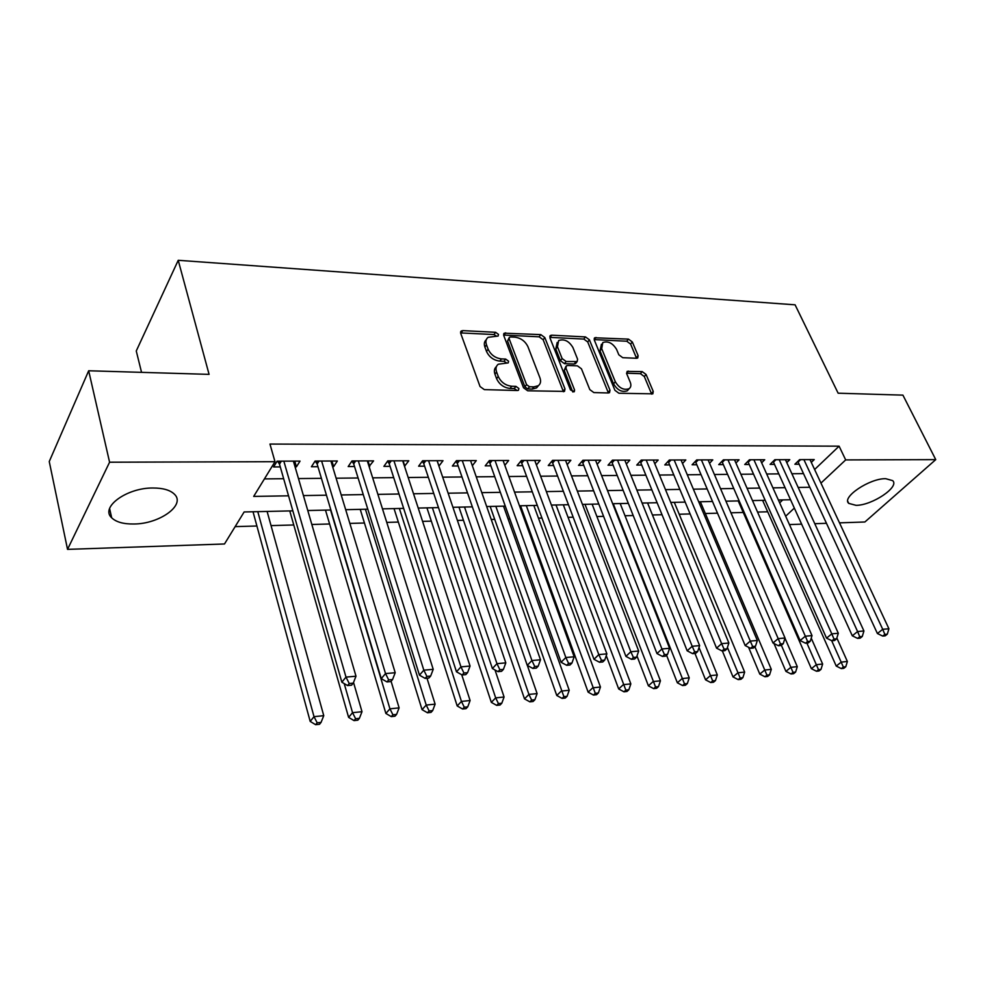 <?xml version="1.0" encoding="UTF-8"?>
<svg xmlns="http://www.w3.org/2000/svg" width="985" height="985" viewBox="0 0 985 985"><rect width="100%" height="100%" fill="white"/><g stroke="black" fill="none" stroke-linecap="round" stroke-linejoin="round"><path stroke-width="1.48" d="M498.484 334.408L495.603 332.302L462.79 330.615L461.226 331.009L460.709 333.349L480.04 386.526L484.312 389.617L517.494 390.516L518.492 390.257L518.873 388.496L515.931 386.366L511.695 386.243C505.477 385.492 500.983 382.229 498.25 376.455L496.6 372.022C495.443 368.599 496.009 365.989 498.287 364.216L508.223 362.886L508.58 361.2L505.674 359.069L501.451 358.909C495.27 358.097 490.825 354.859 488.117 349.183L486.504 344.836C485.396 341.549 485.925 339.037 488.104 337.313L498.151 336.033L498.484 334.408M496.699 336.279L494.002 334.543L460.586 332.918M517.113 390.503L514.269 388.558L510.033 388.447L511.695 386.243M506.819 363.133L504.037 361.298L499.826 361.126L501.451 358.909M856.014 505.33L848.75 503.384C841.264 497.388 869.558 478.279 885.7 478.685L892.669 480.631C899.908 486.898 871.984 505.527 856.014 505.33M133.96 524.008C123.593 524.155 116.168 522.099 111.687 517.802C99.904 507.373 126.72 487.698 152.958 488.006C163.054 488.018 170.22 490.087 174.444 494.236C185.968 504.948 159.705 523.934 133.96 524.008M636.556 358.281L637.738 357.986L638.12 355.659L632.321 341.967L628.467 339.123L594.718 337.769L594.324 340.059L614.935 390.331L618.925 393.249L652.833 393.84L653.24 391.414L646.074 374.46L642.183 371.604L627.125 371.394L626.719 373.771L630.24 382.217C631.348 385.123 630.966 387.29 629.107 388.706C623.776 390.479 619.183 388.152 615.305 381.737L601.712 348.702L602.783 342.546C608.077 340.761 612.67 343.051 616.573 349.392L618.826 354.809L622.729 357.678L636.556 358.281L630.597 344.06L626.755 341.229L594.177 339.591M292.853 510.858L244.145 511.954L224.494 543.979L67.534 549.371L49.25 461.546L88.675 370.766L209.079 374.374L178.223 260.299L795.092 304.821L838.136 393.2L902.913 395.133L935.75 459.626L864.879 521.988L839.503 522.85M88.675 370.766L109.581 462.211L274.987 461.694L253.687 496.403L288.543 495.824M814.607 469.513L839.097 446.168L269.964 444.063L274.987 461.694M839.097 446.168L845.672 459.909L935.75 459.626M544.816 337.572L540.79 334.617L504.221 333.189L503.741 335.503L523.515 387.745L527.689 390.786L564.491 391.402L564.984 388.915L544.816 337.572L543.166 339.763L539.14 336.821L503.606 335.06M551.723 335.183L585.472 336.919L589.412 339.813L609.986 390.195L609.53 392.646L608.299 392.966L593.844 392.572L589.806 389.617L581.446 368.796L577.432 365.854L567.729 365.484L566.4 365.817L565.944 368.218L574.587 390.048L574.255 391.784L570.487 389.937L549.925 337.83L550.356 335.528L551.723 335.183L550.073 337.375L583.797 339.074L585.472 336.919M295.057 466.828L296.423 466.816L300.043 461.103L277.117 461.165L273.571 466.939L280.269 466.902M332.61 466.631L333.619 466.631L337.35 460.992L315.089 461.054L311.432 466.742L317.933 466.705M369.067 466.447L373.586 460.881L351.965 460.943L348.185 466.558L354.514 466.521M404.503 466.262L408.8 460.783L387.794 460.845L383.904 466.373L390.06 466.336M438.928 466.09L443.016 460.685L422.602 460.746L418.625 466.188L424.597 466.164M472.332 465.708L476.297 460.586L456.437 460.648L452.374 466.016L458.185 465.979M504.812 465.326L508.679 460.488L489.36 460.549L485.211 465.843L490.862 465.819M536.419 464.957L540.186 460.401L521.385 460.451L517.15 465.683L522.653 465.646M567.188 464.625L570.857 460.303L552.548 460.364L548.251 465.523L553.607 465.486M597.156 464.317L600.727 460.217L582.898 460.266L578.527 465.363L583.748 465.339M626.349 464.021L629.821 460.13L612.448 460.18L608.028 465.215L613.113 465.179M654.791 463.75L658.177 460.044L641.247 460.106L636.766 465.068L641.728 465.031M682.519 463.492L685.819 459.97L669.32 460.02L667.978 461.473M709.557 463.245L712.783 459.884L696.691 459.933L692.098 464.772L696.814 464.748M735.93 463.024L739.07 459.81L723.372 459.86L718.742 464.637L723.347 464.612M761.664 462.802L764.729 459.736L749.413 459.786L744.746 464.501L749.228 464.477M786.781 462.605L789.773 459.663L774.826 459.712L770.11 464.378L774.493 464.354M264.423 478.907L283.655 478.71M298.48 478.575L321.418 478.341M336.119 478.205L358.084 477.984M372.675 477.848L393.704 477.639M408.184 477.503L428.327 477.306M442.696 477.159L461.99 476.974M476.248 476.838L494.729 476.654M508.876 476.518L526.593 476.346M540.617 476.211L557.596 476.038M571.522 475.903L587.799 475.743M601.601 475.607L617.213 475.459M630.905 475.324L645.864 475.176M659.457 475.041L673.802 474.905M687.284 474.77L701.037 474.635M714.42 474.511L727.607 474.376M740.88 474.253L753.525 474.13M766.699 473.994L778.815 473.883M791.891 473.748L803.514 473.637M669.32 460.02L664.789 464.92L669.615 464.895M811.295 462.408L814.226 459.589L799.623 459.638L794.883 464.243L799.155 464.218M235.156 526.618L256.9 526.002M271.035 525.608L293.764 524.98M311.839 524.476L329.606 523.983M349.86 523.417L364.45 523.01M386.76 522.395L398.346 522.062M422.59 521.385L431.331 521.151M457.397 520.425L463.442 520.252M491.219 519.477L494.716 519.378M508.1 519.009L509.861 518.96M524.106 518.566L525.177 518.529M538.463 518.159L541.959 518.061M568.049 517.334L573.184 517.199M596.898 516.534L603.596 516.349M625.019 515.746L633.195 515.524M652.452 514.983L662.031 514.724M679.219 514.244L690.128 513.936M705.334 513.517L717.511 513.173M730.956 512.803L743.256 512.459M757.551 512.065L767.684 511.781M779.664 502.842L782.718 499.924M178.223 260.299L136.262 350.98L141.544 372.355M67.534 549.371L109.581 462.211M826.464 523.306L814.78 523.7M801.63 524.155L789.441 524.574M790.549 499.74L778.396 500.011M765.173 500.306L752.491 500.589M739.169 500.897L725.945 501.193M712.512 501.488L698.71 501.796M685.166 502.104L670.773 502.424M657.118 502.719L642.097 503.064M628.344 503.372L612.67 503.717M598.794 504.024L582.443 504.394M568.456 504.702L551.391 505.083M537.293 505.404L519.477 505.798M505.268 506.118L486.676 506.536M472.344 506.856L452.928 507.287M438.485 507.607L418.219 508.063M403.653 508.383L382.475 508.863M367.799 509.183L345.686 509.688M330.874 510.008L307.776 510.525M785.673 516.214L794.341 508.088M820.961 483.106L845.672 459.909M303.429 495.578L326.454 495.209M341.216 494.962L363.256 494.593M377.895 494.359L398.999 494.014M413.528 493.768L433.732 493.436M448.15 493.202L467.506 492.882M481.8 492.648L500.343 492.34M514.527 492.106L532.294 491.823M546.355 491.589L563.383 491.306M577.333 491.084L593.659 490.813M607.499 490.579L623.136 490.321M636.864 490.099L651.861 489.853M665.491 489.631L679.859 489.397M693.366 489.176L707.156 488.942M720.552 488.72L733.763 488.511M747.073 488.289L759.73 488.08M772.929 487.858L785.07 487.661M798.158 487.452L809.805 487.255M296.423 466.816L294.749 461.115M333.619 466.631L331.908 461.005M369.744 466.447L367.996 460.906M404.86 466.262L403.062 460.795M438.99 466.09L437.155 460.697M486.282 339.739C484.288 341.487 483.832 343.937 484.903 347.077L486.504 344.836M499.826 361.126C493.645 360.325 489.2 357.099 486.504 351.423L484.903 347.077M496.403 366.617C494.335 368.427 493.842 370.963 494.962 374.238L496.6 372.022M510.033 388.447C503.815 387.696 499.333 384.445 496.6 378.671L494.962 374.238M563.457 391.747L543.166 339.763M510.525 336.969L509.504 337.227L509.171 338.852L526.556 384.63L529.474 386.748L533.882 386.883L538.29 385.714C540.605 383.928 541.159 381.293 539.928 377.809L527.948 346.732C525.251 341.204 520.905 338.015 514.884 337.178L510.525 336.969M509.097 337.781L507.546 341.081L509.171 338.852M538.45 385.603L536.603 387.893L532.196 389.063L527.788 388.94L524.882 386.822L507.546 341.081M608.422 392.966L587.725 341.955L583.797 339.074M565.858 366.519L564.245 370.372L572.765 391.931M572.901 347.496C568.936 340.97 564.171 338.655 558.63 340.564L557.461 346.782L562.115 358.552L566.153 361.507L577.148 361.569L577.592 359.193L572.901 347.496M557.19 342.448L555.786 348.961L557.461 346.782M575.991 363.034L574.144 364.044L564.454 363.662L560.428 360.719L555.786 348.961M601.441 344.221L600 350.832L601.712 348.702M628.701 389.186L627.334 390.799C622.015 392.572 617.423 390.257 613.556 383.842L600 350.832M651.664 394.135L644.313 376.541L640.422 373.684L626.534 373.18M253.022 511.757L310.189 721.402L314.018 716.674L323.757 715.664L267.107 511.437M257.787 511.646L314.018 716.674L317.17 722.818L315.631 724.701L319.522 724.283L321.061 722.399L317.17 722.818M323.757 715.664L321.061 722.399M315.631 724.701L310.189 721.402M281.341 461.152L279.494 464.157L341.857 682.211L345.994 677.101L283.84 461.152M349.244 683.528L347.582 685.56L351.571 685.191L353.246 683.159L349.244 683.528L345.994 677.101L355.991 676.215L293.395 461.115M279.494 464.157L277.585 461.165M341.857 682.211L347.582 685.56M353.246 683.159L355.991 676.215M289.762 510.932L348.604 717.363L352.544 712.684L362 711.699L353.529 682.445M344.208 683.59L352.544 712.684L355.622 718.742L354.034 720.601L357.801 720.195L359.402 718.336L355.622 718.742M362 711.699L359.402 718.336M354.034 720.601L348.604 717.363M325.493 510.131L385.874 713.448L389.937 708.818L399.11 707.87L391.082 681.275M330.554 510.021L389.937 708.818L392.916 714.778L391.291 716.624L394.948 716.23L396.586 714.396L392.916 714.778M399.11 707.87L396.586 714.396M391.291 716.624L385.874 713.448M360.227 509.356L422.048 709.643L426.222 705.063L435.124 704.14L426.998 678.222M365.435 509.245L426.222 705.063L429.128 710.948L427.453 712.771L431.011 712.389L432.686 710.567L429.128 710.948M435.124 704.14L432.686 710.567M427.453 712.771L422.048 709.643M394.037 508.605L457.188 705.949L461.448 701.418L470.104 700.52L461.731 674.75M399.368 508.482L461.448 701.418L464.28 707.218L462.568 709.015L466.028 708.646L467.74 706.848L464.28 707.218M470.104 700.52L467.74 706.848M462.568 709.015L457.188 705.949M319.041 461.042L317.133 464.009L381.257 678.628L385.517 673.58L321.627 461.042M388.681 679.909L386.97 681.928L390.836 681.571L392.547 679.551L388.681 679.909L385.517 673.58L395.207 672.718L330.898 461.017M317.133 464.009L315.237 461.054M381.257 678.628L386.97 681.928M392.547 679.551L395.207 672.718M355.659 460.943L353.689 463.849L419.45 675.156L423.821 670.169L358.318 460.931M426.887 676.412L425.126 678.394L428.881 678.049L430.642 676.067L426.887 676.412L423.821 670.169L433.215 669.332L367.319 460.906M353.689 463.849L351.891 461.066M419.45 675.156L425.126 678.394M430.642 676.067L433.215 669.332M391.23 460.832L389.21 463.713L456.474 671.795L460.955 666.87L393.951 460.82M463.935 673.014L462.137 674.971L465.77 674.639L467.579 672.669L463.935 673.014L460.955 666.87L470.067 666.057L402.705 460.795M389.21 463.713L387.561 461.165M456.474 671.795L462.137 674.971M467.579 672.669L470.067 666.057M425.803 460.734L423.735 463.566L492.389 668.532L496.969 663.656L428.586 460.721M499.875 669.714L498.028 671.647L501.562 671.327L503.409 669.394L499.875 669.714L496.969 663.656L505.81 662.868L437.094 460.697M423.735 463.566L422.233 461.251M492.389 668.532L498.028 671.647M503.409 669.394L505.81 662.868M426.936 507.866L491.33 702.354L495.677 697.872L504.086 696.998L495.012 669.985M432.378 507.743L495.677 697.872L498.435 703.598L496.686 705.383L500.048 705.026L501.796 703.241L498.435 703.598M504.086 696.998L501.796 703.241M496.686 705.383L491.33 702.354M459.429 460.635L457.299 463.43L527.246 665.355L531.925 660.541L462.273 460.623M534.744 666.513L532.873 668.433L536.296 668.113L538.179 666.205L534.744 666.513L531.925 660.541L540.494 659.778L470.547 460.598M457.299 463.43L455.932 461.312M527.246 665.355L532.873 668.433M538.179 666.205L540.494 659.778M458.961 507.152L524.5 698.857L528.933 694.425L537.108 693.588L527.344 665.417M464.514 507.029L528.933 694.425L531.629 700.076L529.844 701.837L533.107 701.492L534.892 699.732L531.629 700.076M537.108 693.588L534.892 699.732M529.844 701.837L524.5 698.857M492.118 460.537L489.964 463.295L561.093 662.277L565.846 657.524L495.024 460.524M568.604 663.41L566.683 665.306L570.019 664.998L571.928 663.102L568.604 663.41L565.846 657.524L574.169 656.786L503.076 460.5M489.964 463.295L488.72 461.362M561.093 662.277L566.683 665.306M571.928 663.102L574.169 656.786M490.161 506.45L556.759 695.472L561.278 691.088L569.219 690.263L503.52 506.155M495.824 506.327L563.9 696.654L562.09 698.402L565.267 698.057L567.077 696.321L563.9 696.654M569.219 690.263L567.077 696.321M562.09 698.402L556.759 695.472M523.946 460.438L521.742 463.159L593.967 659.297L598.794 654.594L526.889 460.438M601.478 660.393L599.533 662.265L602.771 661.969L604.716 660.098L601.478 660.393L598.794 654.594L606.883 653.868L534.732 460.414M521.742 463.159L520.609 461.399M593.967 659.297L599.533 662.265M604.716 660.098L606.883 653.868M520.56 505.773L588.144 692.172L592.724 687.825L600.456 687.025L533.808 505.477M526.31 505.65L595.285 693.329L593.45 695.053L596.528 694.721L598.375 692.997L595.285 693.329M600.456 687.025L598.375 692.997M593.45 695.053L588.144 692.172M554.912 460.352L552.671 463.036L625.906 656.392L630.819 651.738L557.916 460.34M633.429 657.463L631.459 659.31L634.599 659.027L636.581 657.18L633.429 657.463L630.819 651.738L638.674 651.036L565.538 460.327M552.671 463.036L551.662 461.423M625.906 656.392L631.459 659.31M636.581 657.18L638.674 651.036M606.267 655.653L618.678 688.958L623.32 684.661L630.843 683.886L563.334 504.825M556.02 504.985L625.82 690.091L623.961 691.802L626.965 691.482L628.836 689.771L625.82 690.091M630.843 683.886L628.836 689.771M623.961 691.802L618.678 688.958M585.078 460.266L582.8 462.913L656.97 653.56L661.932 648.967L588.119 460.254M664.481 654.619L662.486 656.441L665.54 656.158L667.547 654.336L664.481 654.619L661.932 648.967L669.578 648.29L595.556 460.229M582.8 462.913L581.889 461.448M656.97 653.56L662.486 656.441M667.547 654.336L669.578 648.29M636.987 655.973L648.401 685.831L653.104 681.583L660.43 680.82L592.12 504.172M584.991 504.332L655.542 686.939L653.658 688.626L656.589 688.318L658.472 686.619L655.542 686.939M660.43 680.82L658.472 686.619M653.658 688.626L648.401 685.831M614.468 460.18L612.153 462.79L687.173 650.814L692.196 646.271L617.546 460.167M694.684 651.848L692.664 653.658L695.644 653.375L697.663 651.565L694.684 651.848L692.196 646.271L699.633 645.618L624.785 460.143M612.153 462.79L611.328 461.46M687.173 650.814L692.664 653.658M697.663 651.565L699.633 645.618M666.549 655.234L677.348 682.79L682.112 678.579L689.241 677.84L620.181 503.544M613.236 503.704L684.489 683.861L682.58 685.548L685.425 685.24L687.345 683.565L684.489 683.861M689.241 677.84L687.345 683.565M682.58 685.548L677.348 682.79M643.094 460.094L640.755 462.679L716.551 648.142L721.636 643.648L646.209 460.081M724.061 649.152L722.03 650.937L724.911 650.666L726.955 648.881L724.061 649.152L721.636 643.648L728.875 643.008L653.264 460.069M640.755 462.679L640.016 461.473M716.551 648.142L722.03 650.937M726.955 648.881L728.875 643.008M694.967 653.437L705.543 679.822L710.357 675.661L717.302 674.934L647.564 502.941M699.005 647.514L712.684 680.881L710.751 682.531L713.522 682.236L715.455 680.586L712.684 680.881M717.302 674.934L715.455 680.586M710.751 682.531L705.543 679.822M671.007 460.007L668.643 462.568L745.153 645.544L750.287 641.1L674.159 460.007M752.663 646.529L750.595 648.302L753.414 648.032L755.47 646.271L752.663 646.529L750.287 641.1L757.33 640.472L681.029 459.983M668.643 462.568L667.99 461.473M745.153 645.544L750.595 648.302M755.47 646.271L757.33 640.472M722.35 650.913L733.012 676.929L737.876 672.804L744.648 672.102L674.282 502.338M727.422 647.453L740.154 677.963L738.196 679.613L740.905 679.318L742.862 677.68L740.154 677.963M744.648 672.102L742.862 677.68M738.196 679.613L733.012 676.929M748.551 647.268L759.792 674.109L764.705 670.034L771.304 669.344L700.36 501.759M754.904 646.763L766.921 675.119L764.951 676.757L767.598 676.473L769.568 674.848L766.921 675.119M771.304 669.344L769.568 674.848M764.951 676.757L759.792 674.109M774.001 643.513L785.907 671.364L790.856 667.325L797.284 666.66L784.983 638.169M781.376 645.286L793.024 672.361L791.041 673.962L793.614 673.691L795.597 672.078L793.024 672.361M797.284 666.66L795.597 672.078M791.041 673.962L785.907 671.364M738.221 500.909L811.381 668.68L816.356 664.69L822.635 664.038L811.234 638.132M806.9 643.094L818.486 669.652L816.491 671.253L819.003 670.982L820.997 669.394L818.486 669.652M822.635 664.038L820.997 669.394M816.491 671.253L811.381 668.68M762.612 500.368L836.24 666.069L841.252 662.105L847.371 661.477L836.856 638.021M831.672 640.669L843.332 667.017L841.313 668.606L843.763 668.347L845.783 666.759L843.332 667.017M847.371 661.477L845.783 666.759M841.313 668.606L836.24 666.069M698.217 459.933L695.829 462.445L772.991 643.008L778.175 638.625L701.406 459.921M780.489 643.968L778.409 645.729L781.154 645.471L783.235 643.722L780.489 643.968L778.175 638.625L785.033 638.009L708.104 459.909M695.829 462.445L695.238 461.46M772.991 643.008L778.409 645.729M783.235 643.722L785.033 638.009M724.763 459.86L722.35 462.347L800.115 640.545L805.336 636.199L727.977 459.847M807.601 641.481L805.508 643.217L808.18 642.971L810.273 641.247L807.601 641.481L805.336 636.199L812.022 635.608L734.514 459.823M722.35 462.347L721.833 461.448M800.115 640.545L805.508 643.217M810.273 641.247L812.022 635.608M750.656 459.773L748.231 462.236L826.538 638.145L831.796 633.847L753.907 459.773M834.012 639.068L831.894 640.779L834.504 640.533L836.61 638.822L834.012 639.068L831.796 633.847L838.309 633.269L760.285 459.749M748.231 462.236L747.775 461.448M826.538 638.145L831.894 640.779M836.61 638.822L838.309 633.269M775.934 459.7L773.484 462.137L852.296 635.805L857.59 631.545L779.209 459.7M859.745 636.704L857.615 638.403L860.151 638.169L862.281 636.47L859.745 636.704L857.59 631.545L863.931 630.979L785.439 459.675M773.484 462.137L773.09 461.436M852.296 635.805L857.615 638.403M862.281 636.47L863.931 630.979M800.62 459.638L798.145 462.027L877.401 633.515L882.72 629.304L803.908 459.626M884.838 634.402L882.695 636.076L885.17 635.854L887.313 634.18L884.838 634.402L882.72 629.304L888.913 628.762L809.99 459.601M798.145 462.027L797.801 461.411M877.401 633.515L882.695 636.076M887.313 634.18L888.913 628.762M494.002 334.543L495.603 332.302M514.269 388.558L515.931 386.366M504.037 361.298L505.674 359.069M486.504 351.423L488.117 349.183M496.6 378.671L498.25 376.455M461.214 332.893L462.79 330.615M563.272 391.07L564.984 388.915M504.074 335.048L505.687 332.819M539.14 336.821L540.79 334.617M524.882 386.822L526.556 384.63M527.788 388.94L529.474 386.748M532.196 389.063L533.882 386.883M587.725 341.955L589.412 339.813M608.225 392.301L609.986 390.195M564.245 370.372L565.944 368.218M573.024 391.993L574.587 390.048M560.428 360.719L562.115 358.552M564.454 363.662L566.153 361.507M574.144 364.044L575.843 361.901M613.556 383.842L615.305 381.737M626.571 373.18L628.319 371.086M640.422 373.684L642.183 371.604M644.313 376.541L646.074 374.46M651.454 393.471L653.24 391.414M594.3 339.603L595.999 337.461M626.755 341.229L628.467 339.123M630.597 344.06L632.321 341.967M636.384 357.752L638.12 355.659M279.912 461.165L278.841 462.876M317.576 461.054L316.481 462.741M354.169 460.943L353.036 462.605M389.715 460.832L388.558 462.482M424.264 460.734L423.082 462.359M457.865 460.635L456.646 462.236M490.542 460.537L489.311 462.125M522.346 460.451L521.09 462.002M553.299 460.352L552.019 461.891M583.452 460.266L582.147 461.78M612.818 460.18L611.5 461.682M641.444 460.094L640.102 461.583M848.75 503.384L847.802 501.377M111.687 517.802L109.594 508.531M460.611 331.908L461.226 331.009M503.643 333.989L504.221 333.189M536.603 387.893L538.29 385.714M575.449 363.711L577.148 361.569M549.827 336.242L550.356 335.528M627.334 390.799L629.107 388.706M594.226 338.409L594.718 337.769"/></g></svg>
